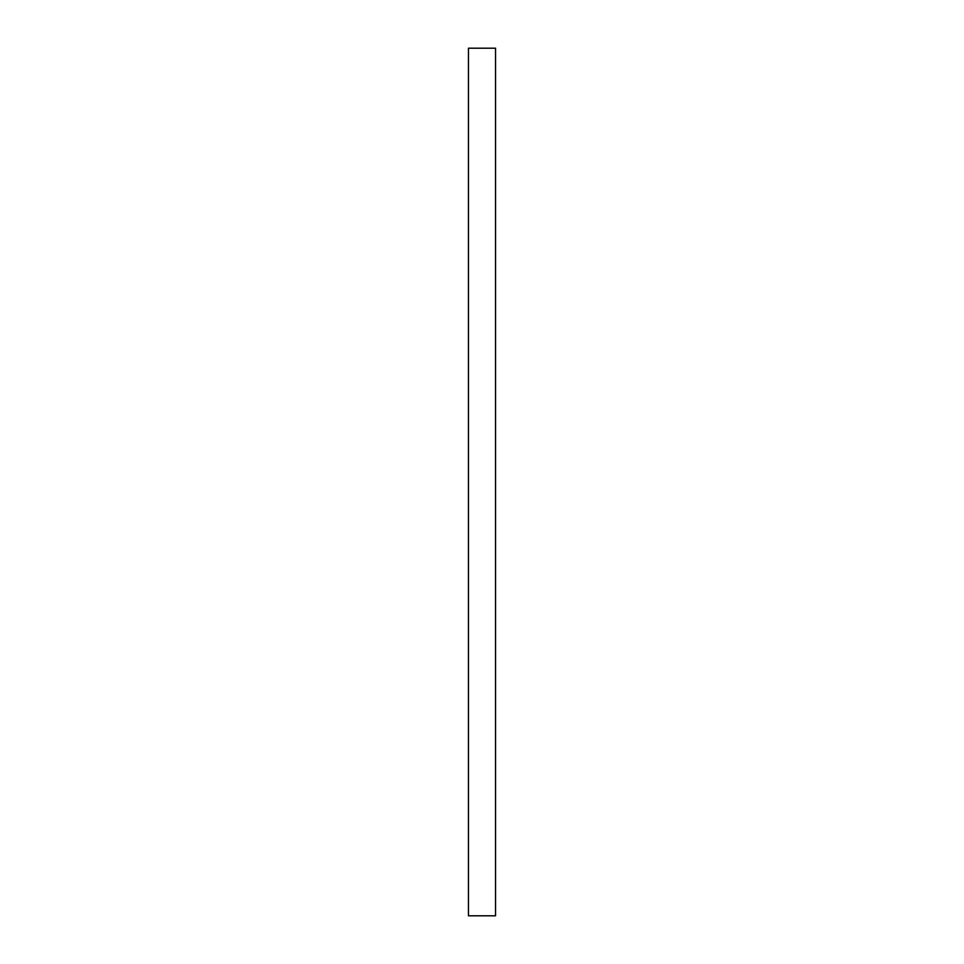 <?xml version="1.0" encoding="UTF-8"?>
<svg xmlns="http://www.w3.org/2000/svg" width="964" height="964" viewBox="0 0 964 964"><rect width="100%" height="100%" fill="white"/><g stroke="black" fill="none" stroke-linecap="round" stroke-linejoin="round"><path stroke-width="1.45" d="M468.444 48.2L468.444 915.8L495.556 915.8L495.556 48.2L468.444 48.2"/></g></svg>
